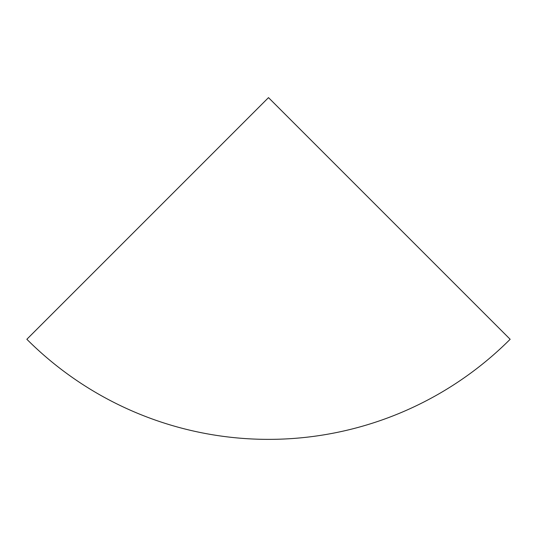 <?xml version="1.0" encoding="UTF-8"?>
<svg xmlns="http://www.w3.org/2000/svg" width="537" height="537" viewBox="0 0 537 537"><rect width="100%" height="100%" fill="white"/><g stroke="black" fill="none" stroke-linecap="round" stroke-linejoin="round"><path stroke-width="0.81" d="M26.85 339.277A341.747 341.747 0 0 0 510.15 339.277L268.5 97.627L26.85 339.277"/></g></svg>
